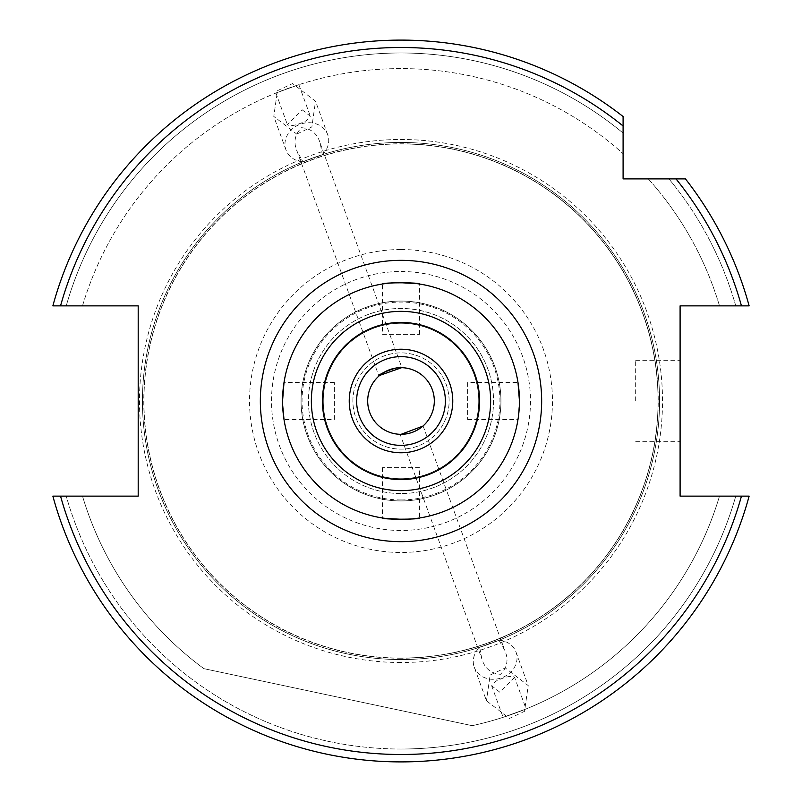 <?xml version="1.0" encoding="UTF-8"?>
<svg xmlns="http://www.w3.org/2000/svg" width="802" height="802" viewBox="0 0 802 802"><rect width="100%" height="100%" fill="white"/><g stroke="black" fill="none" stroke-linecap="round" stroke-linejoin="round"><path stroke-width="0.6" stroke-dasharray="4.01 3.01" d="M378.925 376.058L379.687 375.396L378.925 376.058L297.281 151.758C293.211 142.596 294.625 134.576 301.522 127.698C311.236 128.531 317.472 133.764 320.239 143.408L322.334 154.816L303.026 161.844L297.281 151.758M367.687 401A33.313 33.313 0 0 1 401 367.687A33.313 33.313 0 0 1 434.313 401A33.313 33.313 0 0 1 401 434.313A33.313 33.313 0 0 1 367.687 401M467.626 382.494L467.626 419.506L467.626 382.494L517.992 382.494L519.445 401L517.992 419.506L519.445 401A118.445 118.445 0 0 0 401 282.555A118.445 118.445 0 0 0 282.555 401A118.445 118.445 0 0 0 401 519.445A118.445 118.445 0 0 0 519.445 401A118.445 118.445 0 0 0 401 282.555M467.626 419.506L517.992 419.506M382.494 334.374L419.506 334.374L382.494 334.374L382.494 284.008L398.043 282.585M419.506 334.374L419.506 284.008M334.374 419.506L334.374 382.494L334.374 419.506L284.008 419.506L282.595 404.338M334.374 382.494L284.008 382.494L282.555 401M419.506 467.626L382.494 467.626L419.506 467.626L419.506 517.992L403.957 519.415M382.494 467.626L382.494 517.992M352.88 401A48.12 48.12 0 0 1 401 352.88A48.12 48.12 0 0 1 449.12 401A48.12 48.12 0 0 1 401 449.12A48.12 48.12 0 0 1 352.88 401A48.12 48.12 0 0 1 401 352.88A48.12 48.12 0 0 1 449.12 401A48.12 48.12 0 0 1 401 449.12A48.12 48.12 0 0 1 352.88 401M356.629 401A44.371 44.371 0 0 1 401 356.629A44.371 44.371 0 0 1 445.371 401A44.371 44.371 0 0 1 401 445.371A44.371 44.371 0 0 1 356.629 401M680.096 401L680.096 360.278L680.096 401M635.675 401L635.675 360.278L635.675 401M296.75 134.084L311.858 126.957L315.527 101.222L292.57 83.558L277.462 90.686L273.783 116.42L296.75 134.084M302.093 109.734L310.354 116.25L306.133 120.831C296.56 125.433 290.314 126.686 287.397 124.601L302.093 109.734M303.026 161.844A22.205 19.238 -20 0 1 285.973 149.904A22.205 19.238 -20 0 1 306.845 122.786A22.205 19.238 -20 0 1 327.717 134.716A22.205 19.238 -20 0 1 322.334 154.816M298.865 84.681L275.908 93.032L298.865 84.681L310.354 116.25M275.908 93.032L287.397 124.601M479.666 647.184L498.974 640.156L504.719 650.242C508.789 659.404 507.375 667.424 500.478 674.302C490.764 673.469 484.528 668.236 481.761 658.592L479.666 647.184A22.205 19.238 160 0 0 474.283 667.284L486.473 700.778L509.43 718.442L524.538 711.314L528.217 685.58L505.25 667.916L490.142 675.043L486.473 700.778M514.603 677.399L499.907 692.266L491.646 685.75L495.867 681.169C505.44 676.567 511.686 675.314 514.603 677.399L526.092 708.968L503.135 717.319L526.092 708.968M498.974 640.156A22.205 19.238 160 0 1 516.027 652.096A22.205 19.238 160 0 1 495.155 679.214A22.205 19.238 160 0 1 474.283 667.284M491.646 685.75L503.135 717.319M401 301.061A99.939 99.939 0 0 1 500.939 401A99.939 99.939 0 0 1 401 500.939A99.939 99.939 0 0 1 301.061 401A99.939 99.939 0 0 1 401 301.061A99.939 99.939 0 0 1 500.939 401A99.939 99.939 0 0 1 401 500.939A99.939 99.939 0 0 1 301.061 401A99.939 99.939 0 0 1 401 301.061M323.266 401A77.734 77.734 0 0 1 401 323.266A77.734 77.734 0 0 1 478.734 401A77.734 77.734 0 0 1 401 478.734A77.734 77.734 0 0 1 323.266 401A77.734 77.734 0 0 1 401 323.266A77.734 77.734 0 0 1 478.734 401A77.734 77.734 0 0 1 401 478.734A77.734 77.734 0 0 1 323.266 401M401 493.541A92.541 92.541 0 0 1 308.459 401A92.541 92.541 0 0 1 401 308.459A92.541 92.541 0 0 1 493.541 401A92.541 92.541 0 0 1 401 493.541A92.541 92.541 0 0 1 308.459 401A92.541 92.541 0 0 1 401 308.459A92.541 92.541 0 0 1 493.541 401A92.541 92.541 0 0 1 401 493.541M401 658.071A257.071 257.071 0 0 1 143.929 401A257.071 257.071 0 0 1 401 143.929A257.071 257.071 0 0 1 658.071 401A257.071 257.071 0 0 1 401 658.071A257.071 257.071 0 0 1 143.929 401A257.071 257.071 0 0 1 401 143.929A257.071 257.071 0 0 1 658.071 401A257.071 257.071 0 0 1 401 658.071A257.071 257.071 0 0 0 658.071 401A257.071 257.071 0 0 0 401 143.929A257.071 257.071 0 0 1 658.071 401A257.071 257.071 0 0 1 401 658.071M401 142.445A258.555 258.555 0 0 1 659.555 401A258.555 258.555 0 0 1 401 659.555A258.555 258.555 0 0 1 142.445 401A258.555 258.555 0 0 1 401 142.445A258.555 258.555 0 0 1 659.555 401A258.555 258.555 0 0 1 401 659.555A258.555 258.555 0 0 1 142.445 401A258.555 258.555 0 0 1 401 142.445M401 499.947A98.947 98.947 0 0 1 302.053 401A98.947 98.947 0 0 1 401 302.053A98.947 98.947 0 0 1 499.947 401A98.947 98.947 0 0 1 401 499.947M401 40.1A360.9 360.9 0 0 0 52.862 305.873L82.506 305.873L52.862 305.873A360.9 360.9 0 0 1 401 40.1A360.9 360.9 0 0 0 52.862 305.873A360.9 360.9 0 0 1 623.094 116.531L623.094 153.683L623.094 116.531A360.9 360.9 0 0 0 401 40.1A360.9 360.9 0 0 1 623.094 116.531M401 749.018A348.018 348.018 0 0 1 66.235 496.127L52.862 496.127A360.9 360.9 0 0 0 749.138 496.127A360.9 360.9 0 0 1 52.862 496.127L66.235 496.127A348.018 348.018 0 0 0 735.765 496.127L719.494 496.127A332.399 332.399 0 0 1 472.198 725.68L203.898 668.657A332.399 332.399 0 0 1 82.506 496.127A332.399 332.399 0 0 0 203.898 668.657L472.198 725.68A332.399 332.399 0 0 0 719.494 496.127L735.765 496.127A348.018 348.018 0 0 1 401 749.018M82.506 305.873A332.399 332.399 0 0 1 623.094 153.683A332.399 332.399 0 0 0 82.506 305.873M66.235 305.873A348.018 348.018 0 0 1 623.094 133.062A348.018 348.018 0 0 0 66.235 305.873M385.491 518.433L384.81 518.333M423.075 425.942L504.719 650.242M401.12 434.313L400.118 434.303L481.761 658.592M400.118 434.303L401.13 434.313M320.239 143.408L401.882 367.697M416.509 283.567L417.19 283.667M741.459 496.127L680.096 496.127L680.096 305.873L741.459 305.873A353.502 353.502 0 0 0 676.016 178.906L685.469 178.906A360.9 360.9 0 0 1 749.138 305.873A360.9 360.9 0 0 0 685.469 178.906L623.094 178.906L623.094 125.984A353.502 353.502 0 0 0 60.541 305.873L138.195 305.873L138.195 496.127L60.541 496.127A353.502 353.502 0 0 0 741.459 496.127L749.138 496.127A360.9 360.9 0 0 1 52.862 496.127M744.116 496.127L749.138 496.127M746.191 305.873L744.737 305.873M742.301 305.873L741.459 305.873M668.938 178.906A348.018 348.018 0 0 1 735.765 305.873L719.494 305.873L735.765 305.873A348.018 348.018 0 0 0 668.938 178.906M648.317 178.906A332.399 332.399 0 0 1 719.494 305.873A332.399 332.399 0 0 0 648.317 178.906M685.469 178.906A360.9 360.9 0 0 1 749.138 305.873M401 662.512A261.512 261.512 0 0 1 139.488 401A261.512 261.512 0 0 1 401 139.488A261.512 261.512 0 0 1 662.512 401A261.512 261.512 0 0 1 401 662.512M401 658.221A257.221 257.221 0 0 1 143.779 401A257.221 257.221 0 0 1 401 143.779A257.221 257.221 0 0 1 658.221 401A257.221 257.221 0 0 1 401 658.221M401 249.532A151.468 151.468 0 0 1 552.468 401A151.468 151.468 0 0 1 401 552.468A151.468 151.468 0 0 1 249.532 401A151.468 151.468 0 0 1 401 249.532M401 271.507A129.493 129.493 0 0 1 530.493 401A129.493 129.493 0 0 1 401 530.493A129.493 129.493 0 0 1 271.507 401A129.493 129.493 0 0 1 401 271.507M401 519.445A118.445 118.445 0 0 0 519.445 401M635.675 360.278L680.096 360.278M327.717 134.716L315.527 101.222M516.027 652.096L528.217 685.58M285.973 149.904L273.783 116.42M635.675 441.722L680.096 441.722"/><path stroke-width="1.2" d="M379.687 375.396L401.622 367.697M401.882 367.697C401.732 365.05 377.331 373.933 378.925 376.058M367.687 401A33.313 33.313 0 0 1 401 367.687A33.313 33.313 0 0 1 434.313 401A33.313 33.313 0 0 1 401 434.313A33.313 33.313 0 0 1 367.687 401M519.445 401A118.445 118.445 0 0 1 401 519.445A118.445 118.445 0 0 1 282.555 401A118.445 118.445 0 0 1 401 282.555A118.445 118.445 0 0 1 519.445 401L517.992 382.494M417.19 283.667L419.506 284.008C420.659 282.424 381.371 282.424 382.494 284.008M282.595 404.338L284.008 419.506M384.81 518.333L382.494 517.992C381.341 519.576 420.629 519.576 419.506 517.992M445.371 401A44.371 44.371 0 0 1 401 445.371A44.371 44.371 0 0 1 356.629 401A44.371 44.371 0 0 1 401 356.629A44.371 44.371 0 0 1 445.371 401A44.371 44.371 0 0 0 401 356.629A44.371 44.371 0 0 0 356.629 401M741.459 305.873L749.138 305.873A360.9 360.9 0 0 0 685.469 178.906L676.016 178.906A353.502 353.502 0 0 1 741.459 305.873L680.096 305.873L680.096 496.127L741.459 496.127A353.502 353.502 0 0 1 60.541 496.127L52.862 496.127A360.9 360.9 0 0 0 749.138 496.127L741.459 496.127L749.138 496.127A360.9 360.9 0 0 1 52.862 496.127L138.195 496.127L138.195 305.873L52.862 305.873A360.9 360.9 0 0 1 623.094 116.531L623.094 178.906L685.469 178.906A360.9 360.9 0 0 1 749.138 305.873L746.191 305.873M401 40.1A360.9 360.9 0 0 1 623.094 116.531L623.094 125.984A353.502 353.502 0 0 0 60.541 305.873L52.862 305.873M403.957 519.415L385.491 518.433M401.13 434.313L422.885 426.113L401.12 434.313M282.555 401L284.008 382.494M398.043 282.585L416.509 283.567M741.459 496.127L744.116 496.127M744.737 305.873L742.301 305.873M401 541.661A140.661 140.661 0 0 1 260.339 401A140.661 140.661 0 0 1 401 260.339A140.661 140.661 0 0 1 541.661 401A140.661 140.661 0 0 1 401 541.661M452.769 401A51.769 51.769 0 0 1 401 452.769A51.769 51.769 0 0 1 349.231 401A51.769 51.769 0 0 1 401 349.231A51.769 51.769 0 0 1 452.769 401M479.576 401A78.576 78.576 0 0 1 401 479.576A78.576 78.576 0 0 1 322.424 401A78.576 78.576 0 0 1 401 322.424A78.576 78.576 0 0 1 479.576 401M490.644 401A89.644 89.644 0 0 1 401 490.644A89.644 89.644 0 0 1 311.356 401A89.644 89.644 0 0 1 401 311.356A89.644 89.644 0 0 1 490.644 401"/></g></svg>
